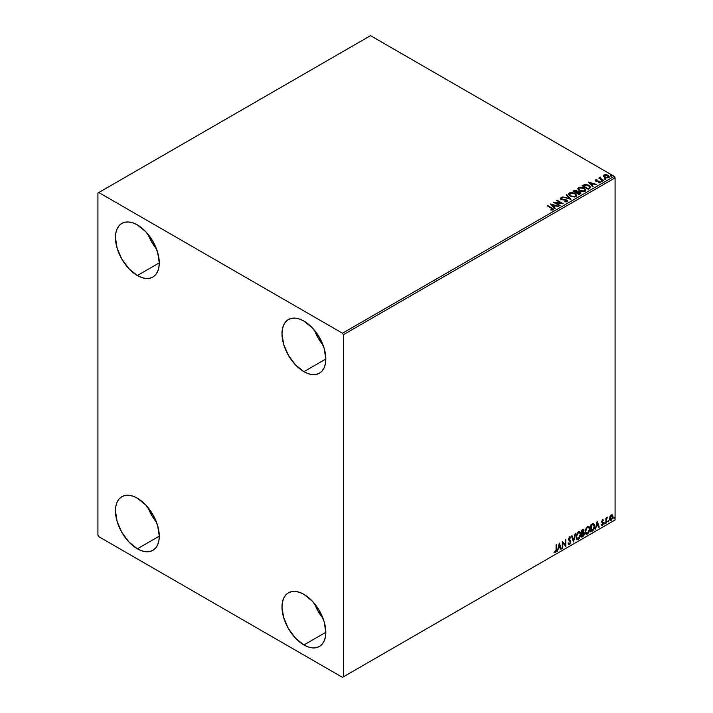 <?xml version="1.0" encoding="UTF-8"?>
<svg xmlns="http://www.w3.org/2000/svg" width="713" height="713" viewBox="0 0 713 713"><rect width="100%" height="100%" fill="white"/><g stroke="black" fill="none" stroke-linecap="round" stroke-linejoin="round"><path stroke-width="1.07" d="M314.558 603.697A30.989 17.896 -120 0 0 323.06 618.412L318.212 611.398L314.558 603.697M303.907 644.962A30.989 17.896 60 0 1 283.658 617.654A30.989 17.896 60 0 1 288.409 592.815A30.989 17.896 60 0 1 303.907 594.357L312.294 601.121L319.406 610.711L324.157 621.665L325.823 632.306L303.907 644.962L295.521 638.197L288.409 628.608L283.658 617.654L281.991 607.004L282.41 602.316L283.658 598.287L285.69 595.079L288.409 592.815L291.733 591.585L295.521 591.442L299.629 592.369L303.907 594.357A30.989 17.896 60 0 1 324.157 621.665A30.989 17.896 60 0 1 319.406 646.495L316.082 647.725L312.294 647.876L308.185 646.941L303.907 644.962L325.823 632.306L325.404 637.003L324.157 641.032L322.124 644.231L319.406 646.495A30.989 17.896 60 0 1 303.907 644.962M148.019 234.256A30.989 17.896 -120 0 0 156.512 248.98L151.673 241.965L148.019 234.256M137.359 275.53A30.989 17.896 60 0 1 117.119 248.222A30.989 17.896 60 0 1 121.87 223.383A30.989 17.896 60 0 1 137.359 224.916L145.746 231.689L152.858 241.279L157.609 252.233L159.275 262.874L137.359 275.53L128.982 268.756L121.87 259.167L117.119 248.222L115.453 237.572L115.871 232.875L117.119 228.855L119.142 225.647L121.87 223.383L125.185 222.153L128.982 222.001L133.09 222.937L137.359 224.916A30.989 17.896 60 0 1 157.609 252.233A30.989 17.896 60 0 1 152.858 277.063L149.534 278.293L145.746 278.444L141.637 277.509L137.359 275.53L159.275 262.874L158.856 267.571L157.609 271.6L155.586 274.799L152.858 277.063A30.989 17.896 60 0 1 137.359 275.53M314.558 330.413A30.989 17.896 -120 0 0 323.06 345.137L318.212 338.114L314.558 330.413M303.907 371.678A30.989 17.896 60 0 1 283.658 344.37A30.989 17.896 60 0 1 288.409 319.54A30.989 17.896 60 0 1 303.907 321.073L312.294 327.837L319.406 337.427L324.157 348.381L325.823 359.031L303.907 371.678L295.521 364.913L288.409 355.324L283.658 344.37L281.991 333.729L282.41 329.032L283.658 325.003L285.69 321.795L288.409 319.54L291.733 318.31L295.521 318.158L299.629 319.094L303.907 321.073A30.989 17.896 60 0 1 324.157 348.381A30.989 17.896 60 0 1 319.406 373.211L316.082 374.441L312.294 374.592L308.185 373.665L303.907 371.678L325.823 359.031L325.404 363.719L324.157 367.748L322.124 370.956L319.406 373.211A30.989 17.896 60 0 1 303.907 371.678M148.019 507.54A30.989 17.896 -120 0 0 156.512 522.264L151.673 515.241L148.019 507.54M137.359 548.805A30.989 17.896 60 0 1 117.119 521.497A30.989 17.896 60 0 1 121.87 496.667A30.989 17.896 60 0 1 137.359 498.2L145.746 504.964L152.858 514.554L157.609 525.508L159.275 536.158L137.359 548.805L128.982 542.04L121.87 532.451L117.119 521.497L115.453 510.856L115.871 506.159L117.119 502.13L119.142 498.931L121.87 496.667L125.185 495.437L128.982 495.285L133.09 496.221L137.359 498.2A30.989 17.896 60 0 1 157.609 525.508A30.989 17.896 60 0 1 152.858 550.347L149.534 551.577L145.746 551.728L141.637 550.793L137.359 548.805L159.275 536.158L158.856 540.846L157.609 544.875L155.586 548.083L152.858 550.347A30.989 17.896 60 0 1 137.359 548.805M97.922 193.036L97.922 535.142L98.795 536.666L342.472 677.35L615.078 519.964L343.354 676.842L343.354 334.736L615.078 177.858L615.078 519.964L615.078 177.858L614.205 176.334L342.472 333.221L98.795 192.528L370.528 35.65L614.205 176.334L370.528 35.65L97.922 193.036L97.922 535.142L98.795 536.666L342.472 677.35L343.354 676.842L343.354 334.736L342.472 333.221L98.795 192.528L97.922 193.036M612.066 514.733L612.503 515.018L611.228 514.893L609.954 516.488L609.597 519.447L611.032 520.356L612.725 518.075L612.61 515.16L611.959 514.706L610.845 515.169L609.499 518.592L610.203 520.356L611.228 520.258L612.957 516.586L612.253 514.804M605.881 523.253L606.496 519.028L607.449 517.183L606.353 518.565L606.353 517.798L605.881 518.075L605.881 523.253L606.424 519.42L607.529 517.21L606.353 518.565L606.353 517.798L605.881 518.075L605.881 523.253M602.61 519.875L601.719 521.952L603.038 523.663L602.467 524.679L601.817 524.501L601.959 525.401L603.385 524.055L603.43 522.647L602.182 521.453L603.519 520.08L602.61 519.875L601.71 521.747L603.046 523.511L601.549 525.142L602.521 525.276L603.519 523.208L602.182 521.453L603.519 520.08L602.61 519.875L603.519 520.08M592.28 531.105L593.697 529.795L594.508 527.602L594.339 524.536L593.43 523.725L590.854 524.839L590.854 531.925L592.28 531.105L590.854 531.524L592.28 531.105L594.624 526.292L593.243 523.716L590.854 524.839L590.854 531.925L592.28 531.105M581.728 537.192L583.564 535.971L584.321 534.411L584.17 532.682L583.43 532.388L584.009 530.552L583.448 529.349L581.728 530.107L581.728 537.192L582.958 536.488L584.402 533.636L583.43 532.388L584.009 530.552L583.582 529.411L581.728 530.107L581.728 537.192M573.466 541.96L575.516 533.698L573.51 540.231L572.013 535.721L571.505 536.016L573.546 541.916L575.516 533.698L573.51 540.231L572.013 535.721L571.505 536.016L573.466 541.96M562.771 548.137L562.771 542.869L565.837 546.372L565.837 539.286L565.364 539.554L565.364 544.839L562.299 541.327L562.299 548.413L562.771 548.137L562.299 548.012L562.771 548.137L562.771 542.869L565.73 546.434L565.837 539.286L565.364 539.554L565.364 544.839L562.299 541.327L562.299 548.413L562.771 548.137M554.277 552.406L555.436 552.557L556.559 549.429L556.559 544.643L556.087 544.919L556.033 550.748L554.277 552.406L555.436 552.557L556.434 551.069L556.559 544.643L556.087 544.919L556.087 549.625L555.427 551.835L554.509 551.728L554.509 552.575M559.304 543.056L557.343 551.274L558.484 548.342L560.213 547.343L560.837 549.251L561.354 548.957L559.304 543.056L557.343 551.274L558.484 548.342L560.213 547.343L560.837 549.251L561.354 548.957L559.304 543.056M569.259 536.72L570.792 537.442L569.607 536.925L568.511 539.215L570.4 541.987L569.544 543.689L568.582 543.056L568.199 543.636L569.58 544.393L570.855 542.076L570.569 540.641L568.983 538.912L569.464 537.754L570.427 538.092L570.792 537.442L570.008 536.8L569.322 537.139L568.573 539.732L570.4 542.112L569.544 543.689L568.582 543.056L568.555 544.26L569.58 544.393L568.617 544.322M576.059 536.951L576.371 538.636L577.387 539.527L579.473 538.315L580.756 534.848L579.874 531.764L577.851 532.263L576.193 535.615L577.031 539.393L578.43 539.278L580.783 534.197L579.812 531.729L578.395 531.853L576.059 536.951M585.186 531.684L585.498 533.369L586.514 534.26L588.599 533.048L589.901 529.251L589 526.497L586.977 526.996L585.32 530.347L586.157 534.126L587.557 534.01L589.909 528.93L588.938 526.461L587.521 526.586L585.186 531.684M597.227 521.158L595.257 529.385L596.398 526.452L598.127 525.454L598.76 527.362L599.268 527.067L597.227 521.158L595.257 529.385L596.398 526.452L598.127 525.454L598.76 527.362L599.268 527.067L597.227 521.158M604.383 523.618L604.945 523.823L605.07 522.825L604.401 523.395L604.776 523.975L605.168 523.164L604.776 522.798L604.776 523.975M608.002 521.524L608.563 521.738L608.688 520.74L608.02 521.31L608.394 521.889L608.786 521.069L608.394 520.713L608.002 521.524L608.394 521.889M613.902 518.119L614.463 518.333L614.588 517.335L613.92 517.905L614.294 518.485L614.686 517.665L614.294 517.299L614.294 518.485M603.501 176.075L606.041 177.804L608.225 177.795L609.223 177.029L608.474 175.505L606.041 174.605L604.036 174.917L603.501 176.075L604.633 177.261L608.679 177.599L609.276 176.753L608.1 175.264L606.041 174.605L604.036 174.917L603.448 176.164M603.251 180.639L603.724 180.362L600.515 178.348L600.489 177.136L599.767 177.457L599.891 178.161L598.76 178.054L603.251 180.639L603.724 180.362L600.747 178.562L600.489 177.136L599.891 178.161L598.76 178.054L603.251 180.639M596.558 180.113L595.123 180.585L595.319 179.952L595.498 180.968L599.107 181.521L599.544 182.154L598.394 182.831L599.811 182.697L600.284 181.94L599.669 181.298L595.961 180.674L596.959 179.738L595.417 179.89L596.959 180.139L595.417 179.89L595.097 180.754M589.651 188.49L590.56 186.904L588.091 184.952L584.99 184.471L582.084 185.772L588.225 189.31L590.649 187.314L589.009 185.407L584.696 184.515L582.084 185.772L588.225 189.31L589.651 188.49M577.494 191.788L576.764 190.603L572.958 191.039L579.099 194.578L580.801 193.437L580.034 192.029L577.494 191.681L575.658 190.202L572.958 191.039L579.099 194.578L580.89 193.116L580.034 192.029L577.512 191.931M570.837 199.346L566.746 194.631L566.238 194.925L569.393 198.472L562.735 196.94L570.917 199.301L566.746 194.631L566.238 194.925L569.393 198.472L562.735 196.94L570.837 199.346M560.142 205.531L555.579 202.893L563.208 203.758L557.076 200.21L556.603 200.487L561.176 203.125L553.529 202.26L559.669 205.799L560.142 205.531L555.579 202.893L563.208 203.758L557.076 200.21L556.603 200.487L561.176 203.125L553.529 202.26L559.669 205.799L560.142 205.531M552.958 209.854C553.582 209.132 553.235 208.499 551.933 207.964L547.317 205.843L552.45 208.945L550.864 209.702L551.096 210.112L552.958 209.854L553.172 208.82L547.789 205.576L547.317 205.843L551.399 208.205L552.325 209.497L550.864 209.702L551.096 210.112L553.377 209.693M550.543 203.98L554.714 208.659L555.222 208.365L553.885 206.868L555.614 205.87L558.725 206.342L550.543 203.98L554.714 208.659L555.222 208.365L553.885 206.868L555.614 205.87L558.725 206.342L550.543 203.98M567.102 201.69L566.737 199.979L561.47 199.524L562.548 199.818L561.47 199.524L561.309 198.312L562.905 197.857L560.685 197.947L560.347 198.704L560.685 197.947L561.024 199.408L566.256 200.246L565.979 201.886L564.455 201.717L566.443 201.342L564.455 201.307L567.102 201.69L567.539 200.959L567.013 200.157L561.47 199.114L561.184 198.401L562.905 197.857L560.471 198.107L560.587 199.079L561.568 199.649L566.434 200.362L566.514 201.298L564.384 201.708L566.487 201.904L567.548 201.048M570.391 196.093L574.607 197.002L576.211 196.405L576.737 195.344L574.794 193.196L570.828 192.439L568.769 193.66L568.956 194.809L570.391 196.093L575.961 196.574L576.737 195.442L575.079 193.357L569.473 192.875L568.707 194.016L570.391 196.093M579.517 190.826L583.733 191.735L585.337 191.137L585.863 190.077L583.92 187.929L579.954 187.171L577.886 188.392L578.243 189.774L579.517 190.826L585.088 191.307L585.863 190.175L584.205 188.089L578.6 187.608L577.833 188.749L579.517 190.826M588.457 182.091L592.628 186.77L593.145 186.476L591.808 184.97L593.528 183.981L596.638 184.453L588.457 182.091L592.628 186.77L593.145 186.476L591.808 184.97L593.528 183.981L596.638 184.453L588.457 182.091M601.317 181.254L602.342 181.049L601.424 180.656L601.317 181.254L602.227 181.316L601.202 180.728M604.936 179.159L605.961 178.963L605.043 178.571L604.936 179.159L605.845 179.23L605.729 178.705L604.82 178.642L604.936 179.159L604.82 178.642M610.836 175.754L611.861 175.55L610.934 175.166L610.836 175.754L611.745 175.826L611.629 175.3L610.72 175.238L610.836 175.754L610.72 175.238M553.368 209.604L551.933 208.365C553.235 208.9 553.582 209.533 552.958 210.255M552.53 209.542L550.864 210.112L552.468 209.372M550.953 204.444L558.261 206.61L550.953 204.444M553.885 207.269L554.99 208.499L553.885 207.269M552.058 205.219L553.457 206.788L554.785 206.03L553.457 206.788L552.058 204.818L554.785 205.62L553.457 206.387L552.058 205.219M554.268 202.679L561.176 203.535L554.268 202.679M556.951 200.692L557.076 200.21L562.477 203.74L556.951 200.692M555.579 203.294L559.785 205.727L555.579 203.294M566.256 200.246L566.443 201.342M566.443 201.752L566.256 200.656L566.443 201.752L566.755 201.342M560.685 197.947L560.302 198.517M561.47 199.114L561.309 198.312M567.512 201.209L566.737 200.389L567.521 201.235M561.47 199.524L561.104 198.909M563.199 197.082L569.393 198.874L563.199 197.082M566.47 195.193L566.746 194.631L570.507 199.257L566.47 195.193M568.724 194.221L569.473 192.875L575.079 193.357L576.719 195.638M576.737 195.745L575.605 194.096L573.145 192.991L570.097 193L568.716 194.328M575.952 195.736L574.812 196.841L572.396 196.833L570.445 195.959L569.518 194.48M569.535 194.364L570.863 196.227L569.598 194.587L570.017 193.294L574.607 193.624L575.952 195.264L575.311 196.628L575.935 195.469L575.311 196.218L570.863 196.227L575.311 196.628L571.327 196.066L569.518 194.15L570.355 193.107L572.468 192.911L575.034 193.9L575.935 195.433M577.494 191.681L580.034 192.029L580.854 193.312L579.491 192.189L577.494 192.091M579.562 192.305L578.938 193.945L576.657 192.626L578.198 192.011L579.776 192.448L580.043 193.579L578.938 194.355L576.657 192.626L579.562 192.305L579.482 194.043L579.562 192.706M576.799 192.091L576.033 192.67L574.063 191.129L576.3 190.879L576.273 192.528M576.3 190.879L576.033 192.269L574.063 191.129L576.033 192.67L574.063 191.129L576.113 190.781L576.835 191.512L576.273 192.127M580.088 193.392L578.938 194.355L579.482 193.633M576.657 192.626L578.938 194.355L576.657 192.626M585.863 190.478L584.731 188.829L582.271 187.724L579.223 187.733L577.86 188.927L578.6 187.608L584.205 188.089L585.845 190.371M584.999 190.006L584.437 191.36L582.12 191.672L579.571 190.692L578.644 189.212M585.079 190.469L584.437 191.36L579.99 190.959L578.662 189.097M579.25 187.956L583.733 188.357L585.079 189.988L584.437 190.95L579.99 190.549L578.635 188.883L579.357 187.893L580.845 187.599L584.152 188.624L584.99 190.407L583.35 191.289L580.453 190.79L578.724 189.319L579.25 187.956M582.441 185.977L584.696 184.515L589.009 185.407L590.622 187.51L589.268 185.968L586.478 184.899L582.441 185.977M589.811 187.528L588.065 189.079L583.189 186.262L588.065 189.079L583.189 185.861L585.025 184.997L588.537 185.674L589.811 187.546L588.065 189.079L588.573 188.384L588.065 188.678L583.189 185.861L585.025 184.997L586.933 185.032L589.205 186.138L589.785 187.35M588.867 182.546L596.175 184.72L588.867 182.546M591.808 185.38L592.904 186.61L591.808 185.38M589.981 183.33L591.38 184.899L592.699 184.141L591.38 184.899L589.981 182.92L592.699 183.731L591.38 184.498L589.981 183.33M598.252 182.84L599.972 182.617L599.669 181.298L596.255 181.271L596.665 180.977L596.139 181.209L595.997 180.193L596.959 180.104M596.139 180.808L595.997 180.193M599.972 182.617L600.319 182.127M600.284 182.341L599.669 181.699L599.972 183.027M595.417 179.89L595.694 181.093L599.223 181.583L599.366 182.742L599.223 181.993L598.831 182.867M599.223 181.583L599.366 182.332M596.139 181.209L595.908 180.665M601.317 181.655L602.111 180.799L602.227 181.726M602.227 181.316L602.111 180.799M602.262 181.316L601.166 181.164M599.891 178.562L599.116 178.25L599.232 177.778L599.891 178.562L599.981 177.261L599.891 178.161M599.981 177.261L600.515 177.59L599.731 177.983M600.747 178.562L600.453 177.617M600.747 178.972L603.367 180.567L600.293 178.259M604.936 179.569L605.729 178.705L605.845 179.631M605.845 179.23L605.729 178.705M604.82 179.043L605.881 179.23M603.501 176.485L604.036 174.917L606.041 174.605L608.1 175.264L609.25 176.949M609.223 177.439L608.786 176.182L606.62 175.104L604.464 175.131L603.474 175.959M608.519 176.895L608.127 177.68L606.549 177.885L604.829 177.216L604.205 176.075M604.588 175.639L605.114 177.394L604.187 176.236L604.588 175.238L607.628 175.541L608.127 177.68L608.545 177.065L605.114 177.394L608.127 177.68L605.114 176.993L604.588 175.238L605.337 175.015L607.476 175.451L608.51 176.851M610.836 176.164L611.629 175.3L611.745 176.227M611.745 175.826L611.629 175.3M611.781 175.826L610.676 175.665M554.785 205.62L553.457 206.387L552.058 204.818L554.785 205.62M592.699 183.731L591.38 184.498L589.981 182.92L592.699 183.731M604.214 176.013L604.588 175.238M554.161 552.37L555.079 552.352L553.921 552.21M559.224 543.386L561.354 548.957L560.73 548.912L559.224 543.386M559.857 547.147L558.136 548.137L557.45 550.801L558.136 548.137L559.857 547.147M558.992 544.536L558.689 547.504L558.992 544.536L560.008 546.737L558.689 547.504L558.992 544.536M562.299 541.372L565.364 544.839L562.299 541.372M565.489 539.483L565.489 546.14L565.489 539.483M562.414 542.664L562.414 547.94L562.414 542.664M568.778 544.447L569.58 544.393L570.872 541.728L568.983 538.912L569.598 537.655L570.427 538.092L570.792 537.442L569.607 536.925M569.544 543.689L568.582 543.056M568.225 542.86L569.188 543.484L568.225 542.86M570.792 537.442L570.159 537.736L570.115 536.809M569.598 537.655L570.427 538.092M568.519 544.286L569.776 543.689L570.498 541.871L570.213 540.436L568.707 539.153L569.25 537.45L568.635 538.707L570.872 541.728L569.58 544.393M568.84 543.556L568.386 543.154M571.773 535.855L573.51 540.231L571.773 535.855M575.052 533.966L573.279 541.381L575.052 533.966M579.642 531.648L580.783 534.197L578.43 539.278L576.862 539.278M576.621 539.153L578.359 538.894L579.874 536.746L580.435 533.992L579.865 531.871M577.236 538.547L576.291 537.424L576.514 534.545L577.842 532.513L579.241 532.326M579.375 532.424L578.065 532.361L579.544 532.495L580.311 534.465L578.412 538.565L577.316 538.645L576.184 536.479L577.147 538.52M576.532 536.675L578.065 532.361L576.532 536.675L577.583 533.36L579.589 532.522L580.302 534.723L579.259 537.78L577.583 538.752L576.532 536.675M583.394 529.34L584.009 530.552L583.082 532.183L584.402 533.636L582.958 536.488L581.728 536.791L583.689 535.026L583.706 532.353M583.956 532.477L583.43 532.388M583.341 531.738L583.314 529.26M582.842 532.869L583.582 533.707L582.842 532.869L581.853 533.36L583.189 533.074L583.929 533.912L582.2 536.194L581.853 533.36L583.475 533.172M582.334 530.08L583.189 530.632L581.853 530.365L583.537 530.837L582.2 532.834L581.853 530.365L582.984 529.982M582.69 530.285L583.448 531.452L582.2 532.834L581.853 530.365L581.853 532.629L582.2 530.561L583.216 530.133L583.537 530.837M583.189 533.074L583.929 533.912L583.608 535.08L582.2 536.194L581.853 533.36L581.853 535.998L582.2 533.565L583.501 533.074L583.929 533.912M588.76 526.372L589.909 528.93L587.557 534.01L585.988 534.01M585.747 533.885L587.476 533.627L589 531.479L589.562 528.725L588.991 526.604M586.362 533.279L585.409 532.156L585.64 529.278L586.968 527.246L588.359 527.059M588.501 527.157L587.191 527.094L588.671 527.228L589.437 529.198L587.539 533.297L586.434 533.377L585.311 531.212L586.264 533.253M585.658 531.408L587.191 527.094L585.658 531.408L586.71 528.092L588.715 527.255L589.428 529.456L588.377 532.513L586.71 533.484L585.658 531.408M593.769 523.841L593.243 523.716M592.895 523.511L594.624 526.292L591.924 530.9L594.089 527.736L594.214 525.151L593.555 523.734M593.296 524.554L594.098 525.802L593.938 528.155L593.02 529.804L591.327 530.927L591.327 525.294L593.296 524.554L590.97 525.089L592.993 524.527L594.152 526.568L593.091 529.723L590.97 530.722L590.97 525.089L590.97 530.722L590.97 525.089L593.198 524.465M597.146 521.497L599.268 527.067L598.644 527.023L597.146 521.497M597.77 525.258L596.05 526.247L595.373 528.912L596.05 526.247L597.77 525.258M596.915 522.647L596.603 525.606L596.915 522.647L597.922 524.848L596.603 525.606L596.915 522.647M602.253 519.67L603.162 519.884L602.913 520.428L603.082 519.795M602.886 520.481L602.289 520.285L601.825 521.248L603.358 522.495L602.289 521.854M603.358 522.495L602.521 525.276L601.202 524.937M601.549 525.142L602.521 525.276M602.467 524.679L601.817 524.501M601.469 524.305L602.12 524.474M601.861 522.46L602.931 523.084M601.38 525.107L602.779 524.429L602.895 522.157M601.941 521.649L602.289 520.285M605.168 523.164L604.036 523.413M604.383 523.797L604.793 522.772M605.997 518.003L606.353 518.565L605.997 518.003M606.674 517.763L607.084 517.299L607.307 517.888L606.71 517.736M606.237 518.503L606.353 522.977L605.881 522.843L606.264 518.413M608.786 521.069L607.654 521.328M608.002 521.711L608.412 520.677M612.503 515.018L612.957 516.586L611.228 520.258L610.034 520.232M609.758 520.089L610.979 519.991L612.182 518.387L612.601 516.15L612.03 514.697M611.754 515.41L610.872 515.33L612.485 516.863L611.228 519.617L610.087 519.447L609.918 516.613L610.8 515.374L611.656 515.33M611.228 519.617L610.346 519.572L609.615 518.119L610.809 515.882L611.79 515.419L612.485 516.693L611.79 519.091L611.228 519.617L609.971 518.324L611.585 515.276M611.228 515.535L609.615 518.119L610.872 519.42M614.686 517.665L613.554 517.914M613.946 517.103L613.902 518.306M560.008 546.737L558.689 547.504L559.349 544.741L560.008 546.737M597.922 524.848L596.603 525.606L597.262 522.852L597.922 524.848M342.472 333.221L614.205 176.334L615.078 177.858L343.354 334.736L342.472 333.221M343.354 676.842L615.078 519.964L343.354 676.842"/></g></svg>
